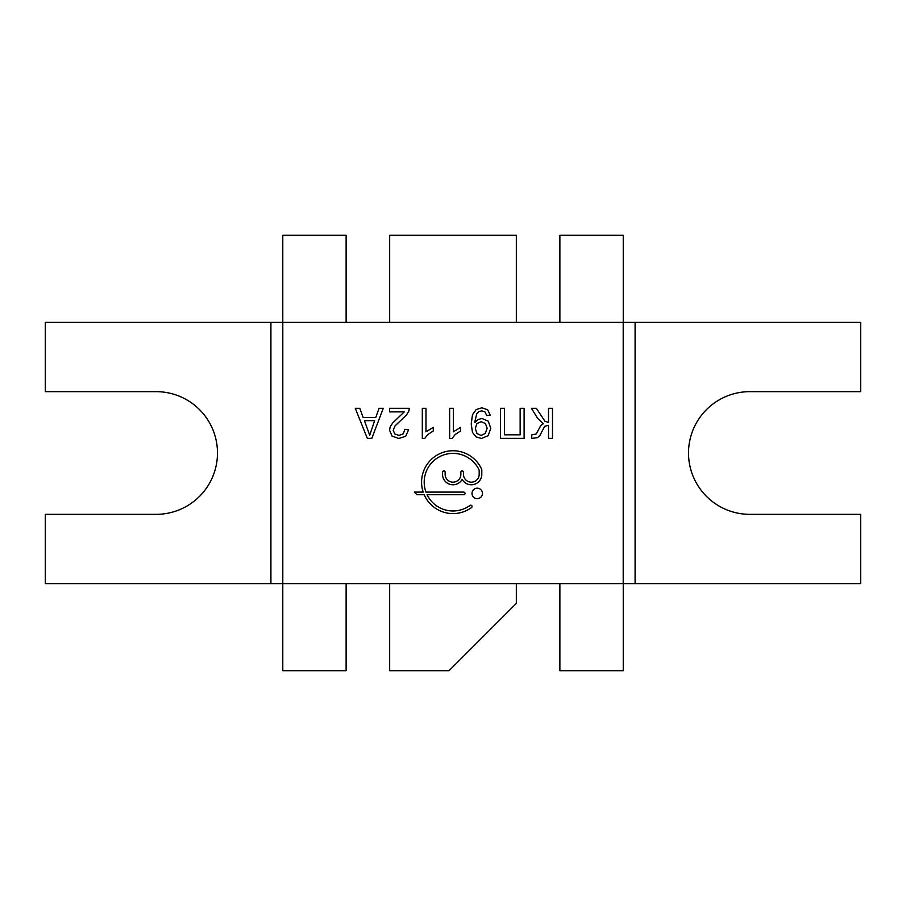 <?xml version="1.0" encoding="UTF-8"?>
<svg xmlns="http://www.w3.org/2000/svg" width="906" height="906" viewBox="0 0 906 906"><rect width="100%" height="100%" fill="white"/><g stroke="black" fill="none" stroke-linecap="round" stroke-linejoin="round"><path stroke-width="1.36" d="M369.693 435.231L374.642 420.667L364.45 420.667L369.693 435.231M475.31 428.504L476.964 433.566L481.052 435.435L485.344 433.419L487.145 428.198L485.446 423.521L481.154 421.72L476.952 423.521L475.31 428.504M282.797 322.377L282.797 583.623L623.203 583.623L623.203 322.377L45.3 322.377L45.3 391.652L156.126 391.652A61.348 61.348 0 0 1 217.485 453A61.348 61.348 0 0 1 156.126 514.348L45.3 514.348L45.3 583.623L282.785 583.623L282.785 235.3L346.126 235.3L346.126 322.377L389.671 322.377L389.671 235.3L516.329 235.3L516.329 322.377L559.874 322.377L559.874 235.3L623.249 235.3L623.249 670.7L559.874 670.7L559.874 583.623L516.329 583.623L516.329 603.419L449.036 670.7L389.671 670.7L389.671 583.623L346.126 583.623L346.126 670.7L282.785 670.7L282.785 583.623M463.747 492.105L425.967 492.105A28.799 28.799 0 0 1 441.8 455.639A28.799 28.799 0 0 1 478.98 469.738A2.095 2.095 0 0 1 479.183 470.644L479.183 474.325A7.86 7.86 0 0 1 471.324 482.173A7.86 7.86 0 0 1 463.476 474.325L463.476 472.23A1.314 1.314 0 0 0 462.162 470.916A1.314 1.314 0 0 0 460.86 472.23L460.86 474.325A7.86 7.86 0 0 1 453 482.173A7.86 7.86 0 0 1 445.14 474.325L445.14 472.23A1.314 1.314 0 0 0 443.838 470.916A1.314 1.314 0 0 0 442.524 472.23L442.524 474.325A10.476 10.476 0 0 0 462.162 479.387A10.476 10.476 0 0 0 481.799 474.325L481.799 470.067A2.095 2.095 0 0 0 481.618 469.195A31.416 31.416 0 0 0 441.528 452.921A31.416 31.416 0 0 0 423.193 492.105L414.336 492.105L416.964 494.733L424.201 494.733A31.416 31.416 0 0 0 471.516 507.564A1.314 1.314 0 0 0 471.8 505.741A1.314 1.314 0 0 0 469.965 505.446A28.799 28.799 0 0 1 427.077 494.733L463.747 494.733A1.314 1.314 0 0 0 465.05 493.419A1.314 1.314 0 0 0 463.747 492.105M355.277 408.312L367.326 438.368L371.8 438.368L383.272 408.312L379.059 408.312L375.775 417.428L363.136 417.428L359.795 408.312L355.277 408.312M524.11 408.312L520.135 408.312L520.135 434.812L504.529 434.812L504.529 408.312L500.542 408.312L500.542 438.368L524.11 438.368L524.11 408.312M548.515 438.368L552.49 438.368L552.49 408.312L548.515 408.312L548.515 422.456L544.902 421.188L536.363 408.312L531.437 408.312L537.643 418.368L543.407 423.759L540.905 425.333L536.182 434.008L531.754 434.88L531.754 438.436L537.496 437.643L539.806 435.605L544.665 426.33L548.515 425.276L548.515 438.368M472.468 432.4L476.126 436.896L481.437 438.481L488.13 435.684L490.803 428.323L488.243 421.177L481.992 418.47L477.881 419.569L474.891 422.423L474.869 421.686L476.749 413.68L478.821 411.607L481.799 410.826L485.016 411.947L486.726 415.537L490.282 415.231L487.621 409.739L481.901 407.791L476.16 409.58L472.468 414.767L471.222 423.94L472.468 432.4M392.049 436.08L398.867 438.481L405.673 436.25L408.595 429.784L404.925 429.263L403.283 433.804L398.946 435.435L394.79 433.951L393.204 430.293L395.05 425.877L406.534 414.948L408.912 410.905L409.331 408.312L389.535 408.312L389.535 411.879L404.257 411.879L392.74 422.943L390.271 426.601L389.535 430.146L392.049 436.08M449.648 408.312L449.648 438.481L452.015 438.481L455.265 434.461L460.644 430.939L460.644 427.372L453.317 431.811L453.317 408.312L449.648 408.312M424.676 438.481L427.938 434.461L433.306 430.939L433.306 427.372L425.979 431.811L425.979 408.312L422.309 408.312L422.309 438.481L424.676 438.481M472.003 493.419A5.232 5.232 0 0 0 479.863 497.949A5.232 5.232 0 0 0 479.863 488.889A5.232 5.232 0 0 0 472.003 493.419M623.249 322.377L860.7 322.377L860.7 391.652L749.874 391.652A61.348 61.348 0 0 0 688.515 453A61.348 61.348 0 0 0 749.874 514.348L860.7 514.348L860.7 583.623L623.249 583.623M635.083 583.623L635.083 322.377M270.917 322.377L270.917 583.623"/></g></svg>
